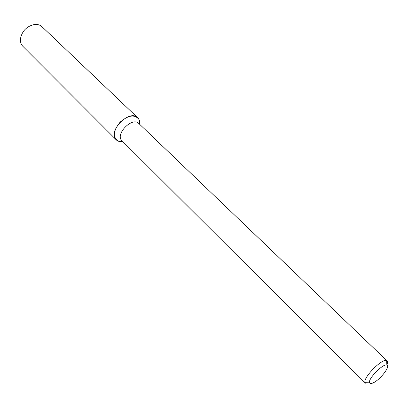 <?xml version="1.0" encoding="UTF-8"?>
<svg xmlns="http://www.w3.org/2000/svg" width="408" height="408" viewBox="0 0 408 408"><rect width="100%" height="100%" fill="white"/><g stroke="black" fill="none" stroke-linecap="round" stroke-linejoin="round"><path stroke-width="0.61" d="M116.224 139.806C117.861 141.382 120.085 141.994 122.9 141.653L118.055 141.071C112.557 136.96 113.256 130.642 120.146 122.114C128.505 115.015 134.803 114.163 139.046 119.559L139.75 124.389C140.02 121.564 139.352 119.355 137.741 117.759L41.963 26.699C39.964 24.863 37.383 24.133 34.221 24.516C26.678 26.321 22.093 31.018 20.476 38.607C20.171 41.774 20.961 44.334 22.843 46.288L116.224 139.806C106.972 131.748 129.458 108.707 137.741 117.759M369.612 382.801C367.486 379.251 383.265 363.084 386.861 365.124C390.624 366.037 380.715 379.144 373.728 382.582C371.474 383.739 370.102 383.816 369.612 382.801L365.124 382.699L365.425 383.153L121.946 140.704C114.735 134.441 132.34 116.402 138.776 123.461L387.11 360.927C387.809 361.651 387.728 363.028 386.861 365.058M365.124 382.699C362.38 378.272 382.158 358.005 386.651 360.641L387.11 360.927M139.704 124.343L139.046 119.559M122.854 141.612L118.055 141.071M386.861 365.124L386.651 360.641"/></g></svg>
